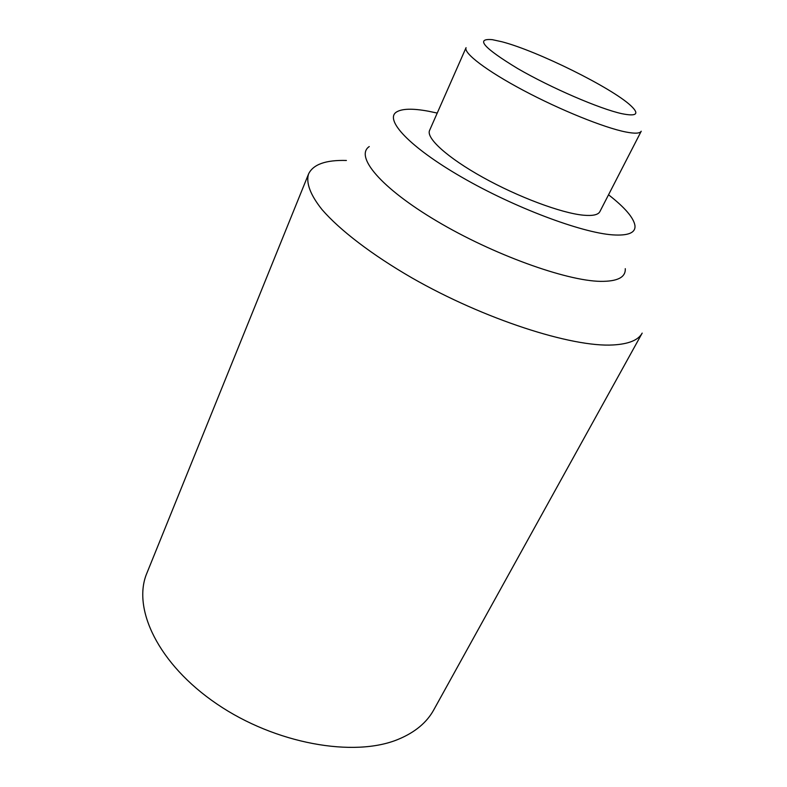 <?xml version="1.0" encoding="UTF-8"?>
<svg xmlns="http://www.w3.org/2000/svg" width="787" height="787" viewBox="0 0 787 787"><rect width="100%" height="100%" fill="white"/><g stroke="black" fill="none" stroke-linecap="round" stroke-linejoin="round"><path stroke-width="1.18" d="M369.26 146.559C354.652 156.259 380.465 187.68 436.736 221.058C492.81 254.457 566.109 280.89 600.54 281.362C617.51 281.53 625.754 277.299 625.281 268.672M437.228 113.072L428.285 111.193C412.703 108.321 402.118 108.586 396.53 112C384.095 119.614 409.427 147.021 461.762 177.193C513.911 207.384 581.121 232.667 612.64 234.87C628.154 235.893 635.601 232.844 634.981 225.731C633.791 217.901 624.976 207.581 608.538 194.782M613.181 344.952C628.715 344.057 638.385 340.112 642.182 333.108L433.775 709.854C426.79 722.555 414.985 732.363 398.36 739.278C354.189 757.812 275.342 743.902 216.828 703.942C158.138 664.11 131.882 608.213 146.923 573.044L308.563 173.976C305.848 182.663 310.176 194.773 322.07 209.627C339.679 230.011 371.651 254.604 411.995 277.919C484.182 319.256 572.011 347.49 613.181 344.952M625.655 131.96C634.824 133.77 640.018 133.515 641.228 131.222L599.871 211.634C598.179 214.871 592.66 216.051 583.295 215.185C561.367 213.12 518.239 197.065 482.834 177.341C447.331 157.626 425.895 138.03 429.584 130.416L466.061 47.673C463.336 53.054 486.494 70.8 523.414 90.397C560.265 109.993 604.16 127.71 625.655 131.96M621.946 113.702C636.693 116.663 639.683 114.017 630.908 105.773C612.109 87.918 537.255 50.889 501.899 41.76L492.328 39.665C475.063 38.169 483.484 47.781 517.61 68.508C550.949 87.859 599.861 108.94 621.946 113.702M346.398 160.469C325.759 159.889 313.147 164.385 308.563 173.976"/></g></svg>
